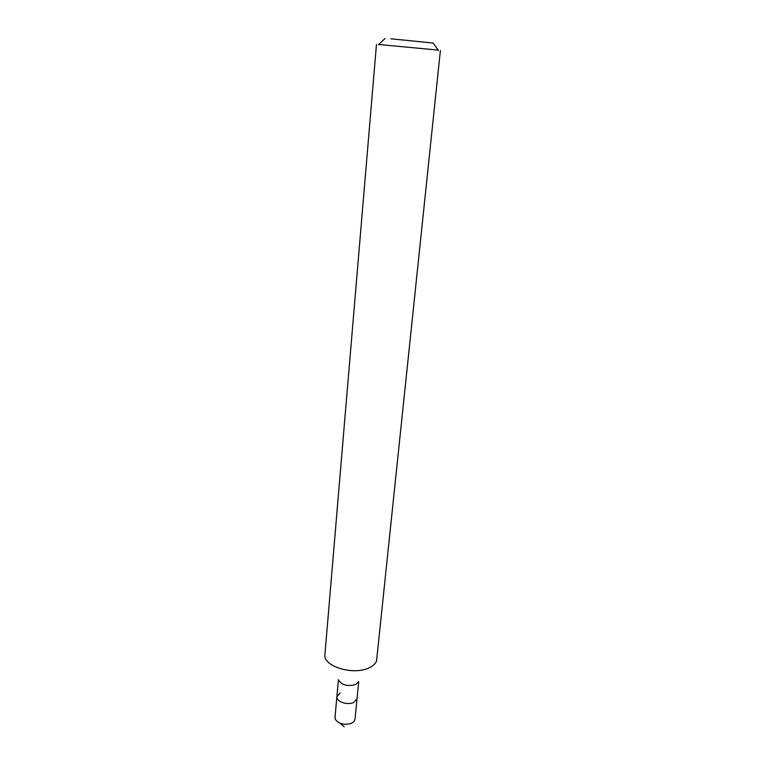 <?xml version="1.0" encoding="UTF-8"?>
<svg xmlns="http://www.w3.org/2000/svg" width="765" height="765" viewBox="0 0 765 765"><rect width="100%" height="100%" fill="white"/><g stroke="black" fill="none" stroke-linecap="round" stroke-linejoin="round"><path stroke-width="1.15" d="M390.877 38.805L433.086 43.022L390.877 38.805M438.192 50.108L378.694 44.485M440.391 50.48L376.533 661.075C375.395 663.771 372.938 666.019 369.189 667.788C354.769 675.199 326.053 667.549 324.781 656.179L376.466 44.437M358.527 681.835L355.639 684.503C347.473 686.693 341.783 685.182 338.57 679.942M358.709 681.625L357.035 698.636L353.899 702.356C347.817 705.646 335.998 701.706 336.887 696.733L340.119 692.937M357.035 698.636L353.899 702.356C347.817 705.646 335.998 701.706 336.887 696.733L335.013 717.417L335.453 719.559C339.364 724.216 344.843 725.402 351.881 723.126L354.166 721.328L355.008 719.301L357.035 698.636M433.086 43.022L438.441 50.452M338.436 679.712L336.887 696.733M385.034 38.48L378.379 44.781M344.212 726.75L339.851 723.164"/></g></svg>
